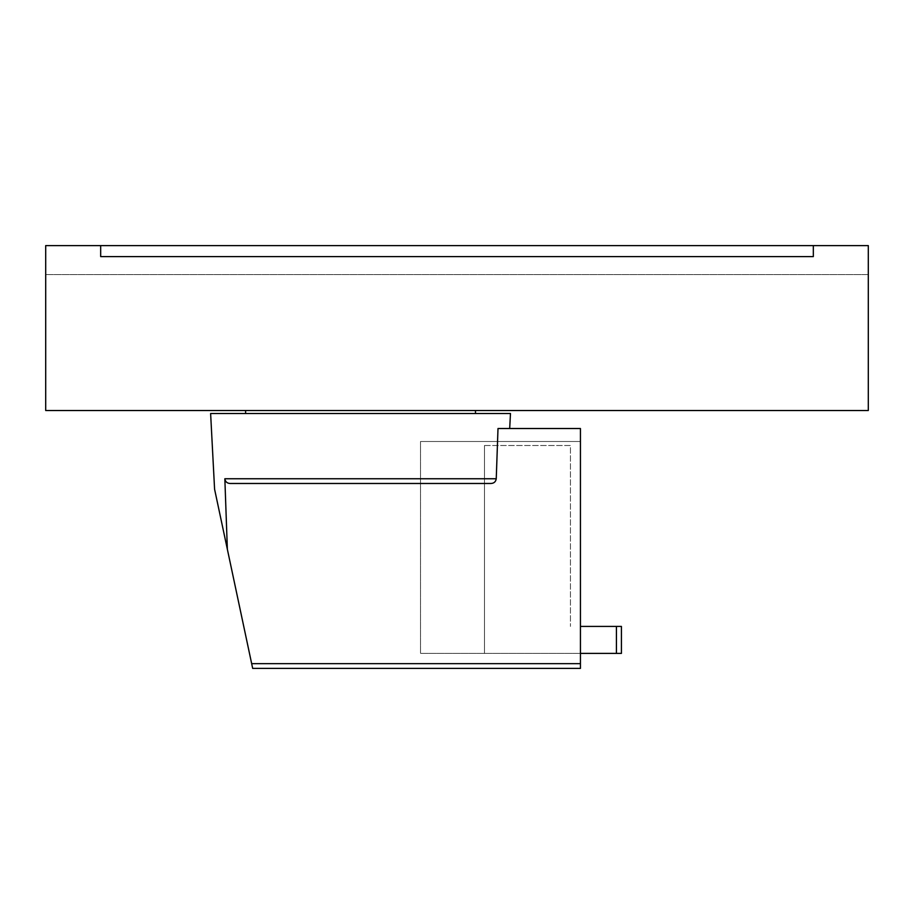 <?xml version="1.0" encoding="UTF-8"?>
<svg xmlns="http://www.w3.org/2000/svg" width="914" height="914" viewBox="0 0 914 914"><rect width="100%" height="100%" fill="white"/><g stroke="black" fill="none" stroke-linecap="round" stroke-linejoin="round"><path stroke-width="0.69" stroke-dasharray="4.57 3.43" d="M245.603 410.523L475.486 410.523L245.603 410.523M245.603 413.516L475.486 413.516L245.603 413.516M96.621 410.523L132.656 410.523L96.621 410.523M105.967 410.317L95.285 410.317L105.967 410.317M101.294 410.317L97.181 410.317L101.294 410.317M101.294 410.523L97.181 410.523L101.294 410.523M580.436 663.667L580.436 668.397L252.675 668.397L251.67 663.667L580.436 663.667L580.436 428.517L498.004 428.517L509.692 428.517L498.004 428.517L496.245 478.753C495.776 481.735 494.006 483.312 490.955 483.483L230.145 483.483C227.083 483.312 225.324 481.735 224.844 478.753L496.245 478.753M210.62 413.516L510.469 413.516M580.436 626.421L621.417 626.421L621.417 653.407L484.489 653.407L580.436 653.407L580.436 441.508L580.436 653.407L420.52 653.407L420.52 441.508L420.52 653.407L580.436 653.407M484.489 445.506L484.489 653.407L484.489 445.506L570.45 445.506L570.45 626.421L570.45 445.506L484.489 445.506M251.67 663.667L214.584 489.219M420.52 441.508L580.436 441.508L420.52 441.508M227.358 549.28L224.844 478.753M108.309 410.317L60.69 410.317L108.309 410.523M65.557 410.523L68.767 410.523M45.7 410.523L868.3 410.523L868.3 245.603L868.3 274.588L45.7 274.588L868.3 274.588L868.3 245.603L45.7 245.603L868.3 245.603L45.7 245.603L45.7 410.523M158.031 410.523L161.241 410.523M121.619 410.523L133.421 410.523L121.619 410.523M83.665 410.523L95.456 410.523L83.665 410.523M75.234 410.523L79.884 410.317L75.234 410.523M98.324 410.523L118.043 410.317L98.324 410.523M136.289 410.523L150.284 410.317L136.289 410.523M60.747 410.523L66.231 410.523M66.231 410.317L64.985 410.523M64.917 410.317L66.425 410.523M66.425 410.317L69.304 410.523M68.767 410.317L72.377 410.523M72.377 410.317L69.304 410.317M65.557 410.317L63.9 410.523M60.792 410.317L63.9 410.317M94.553 410.317L83.665 410.317L94.553 410.317M132.519 410.317L121.619 410.317L132.519 410.317M153.221 410.523L158.705 410.523M158.705 410.317L157.459 410.523M157.391 410.317L158.91 410.523M158.91 410.317L161.778 410.523M158.031 410.317L156.374 410.523M153.266 410.317L156.374 410.317M813.323 245.603L813.323 256.594L100.677 256.594L813.323 256.594L813.323 245.603L813.323 256.594L100.677 256.594L100.677 245.603M616.424 626.421L616.424 653.407"/><path stroke-width="1.37" d="M475.486 410.523L475.486 413.516M245.603 413.516L245.603 410.523M224.844 478.753C225.324 481.735 227.083 483.312 230.145 483.483L490.955 483.483C494.006 483.312 495.776 481.735 496.245 478.753L224.844 478.753L227.358 549.28L214.584 489.219L210.62 413.516L510.469 413.516L509.692 428.517M496.245 478.753L498.004 428.517L580.436 428.517L580.436 668.397L252.675 668.397L251.67 663.667L580.436 663.667M580.436 653.407L621.417 653.407L621.417 626.421L580.436 626.421M227.358 549.28L251.67 663.667M868.3 410.523L45.7 410.523L45.7 245.603L868.3 245.603L868.3 410.523M813.323 245.603L813.323 256.594L100.677 256.594L100.677 245.603M616.424 626.421L616.424 653.407"/></g></svg>
